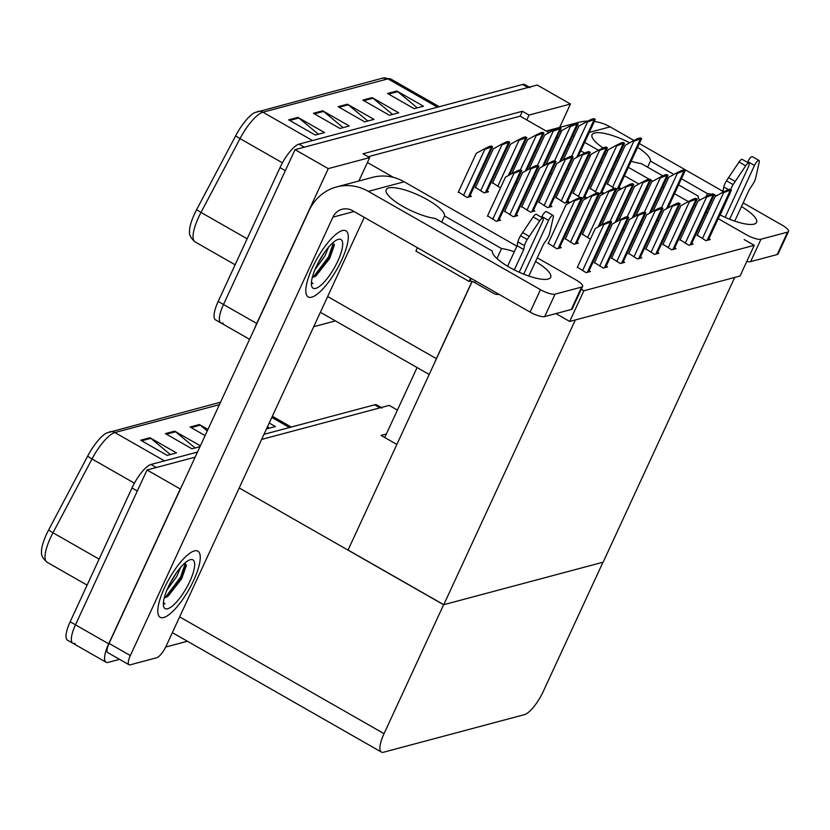 <?xml version="1.0" encoding="UTF-8"?>
<svg xmlns="http://www.w3.org/2000/svg" width="830" height="830" viewBox="0 0 830 830"><rect width="100%" height="100%" fill="white"/><g stroke="black" fill="none" stroke-linecap="round" stroke-linejoin="round"><path stroke-width="1.25" d="M648.22 189.354L646.871 188.576M638.903 184.032L624.451 175.773M613.93 169.766L612.582 168.988M602.061 162.981L600.702 162.203M590.182 156.196L588.833 155.418M584.777 153.104L580.772 150.811M570.252 144.804L568.903 144.026M558.372 138.019L557.023 137.251M549.055 132.696L526.791 119.966L529.052 115.069L522.412 111.272L363.032 153.789L369.672 157.586L367.41 162.493L393.513 177.402M367.41 162.493L358.861 180.992M472.042 281.432L436.362 358.643A24.039 7.107 119.7 0 0 434.754 362.43M529.052 115.069L570.459 104.02L537.228 85.034L295.044 149.649L328.265 168.625L369.672 157.586M570.459 104.02L559.638 127.426M223.052 323.036A24.039 7.107 -60.3 0 1 220.842 322.891A24.039 7.107 -60.3 0 1 223.498 304.496L295.044 149.649M254.852 327.933A24.039 7.107 -60.3 0 1 256.719 323.472L328.265 168.625M335.455 320.899L313.73 326.698M526.791 119.966L520.14 116.169L368.157 156.714M520.14 116.169L522.412 111.272M577.431 267.167L586.105 272.655L590.431 271.503L589.082 270.736M487.584 215.831L496.257 221.32L500.583 220.168L499.245 219.4M594.55 262.602L603.223 268.09L607.55 266.928L606.201 266.171M504.702 211.266L513.376 216.755L517.702 215.603L516.353 214.835M611.668 258.037L620.342 263.525L624.658 262.363L623.32 261.595M521.821 206.701L530.495 212.19L534.821 211.028L533.472 210.27M628.787 253.472L637.45 258.95L641.777 257.798L640.438 257.03M645.906 248.907L654.569 254.385L658.896 253.233L657.557 252.465M697.262 235.201L705.925 240.69L710.252 239.528L708.913 238.76M599.436 193.795L603.296 192.768L601.947 192M590.296 188.431L597.33 192.985M582.318 198.36L586.177 197.333L584.828 196.565M573.177 193.006L580.212 197.55M556.059 197.571L564.732 203.049L569.058 201.898L567.71 201.13M538.94 202.136L547.613 207.625L551.94 206.463L550.591 205.695M680.144 239.766L688.807 245.255L693.133 244.103L691.795 243.335M663.025 244.331L671.688 249.82L676.014 248.668L674.676 247.9M616.555 189.23L620.415 188.203L619.066 187.435M607.415 183.866L614.449 188.42M548.246 243.315L556.92 248.803L561.236 247.651L559.897 246.884M458.399 191.989L467.072 197.467L471.399 196.316L470.05 195.548M565.365 238.75L574.028 244.238L578.354 243.086L577.016 242.319M475.517 187.414L484.191 192.902L488.517 191.751L487.169 190.983M582.484 234.185L590.348 239.216M606.118 233.873L607.467 234.641M623.237 229.308L624.585 230.076M657.474 220.168L658.823 220.946M550.508 173.408L551.857 174.175M533.389 177.973L534.738 178.741M640.355 224.743L641.704 225.511M492.636 182.849L500.5 187.881M516.27 182.538L517.619 183.316M567.627 168.843L568.975 169.611M583.864 290.77L569.681 321.459L740.059 276.006L754.242 245.317L583.864 290.77L581.259 289.286M754.242 245.317L744.168 239.559M569.681 321.459L555.903 313.584M443.76 604.697L575.335 319.955L734.716 277.428L603.14 562.18L443.76 604.697L348.071 550.031L472.156 281.474M397.425 410.072L389.208 405.382L261.647 439.412L379.943 407.852A24.039 7.107 -60.3 0 1 382.153 407.997M119.551 659.352L108.263 662.371A24.039 7.107 -60.3 0 1 106.043 662.216A24.039 7.107 -60.3 0 1 108.699 643.821L180.255 488.974L147.024 469.988L195.143 457.154L156.289 467.518L150.977 464.478L197.488 452.07M443.604 604.738L384.041 733.668A24.039 7.107 119.7 0 0 381.385 752.063A24.039 7.107 119.7 0 0 383.595 752.208L524.436 714.64A24.039 7.107 119.7 0 0 543.411 691.141L602.985 562.221L443.604 604.738L239.216 487.957M396.854 444.444L381.032 435.408L386.375 433.986M75.032 643.385A24.039 7.107 -60.3 0 1 72.822 643.229A24.039 7.107 -60.3 0 1 75.478 624.834L147.024 469.988M187.435 641.248L165.689 647.047M312.495 140.54L262.913 112.206A32.048 9.472 119.7 0 0 240.036 138.61L201.005 212.418A32.048 9.472 119.7 0 0 198.567 217.335A32.048 9.472 119.7 0 0 195.029 241.862C191.025 238.366 189.188 235.098 189.52 232.068A28.843 8.528 -60.3 0 1 194.49 213.974A28.843 8.528 -60.3 0 1 196.679 209.544L235.71 135.736A28.843 8.528 -60.3 0 1 254.623 112.641L382.63 78.124A8.01 7.346 75.1 0 1 387.932 78.85L262.913 112.206A8.01 7.346 -104.9 0 0 257.611 111.469M249.591 339.314L215.52 319.851A24.039 7.107 -60.3 0 1 218.176 301.456L280.011 167.629A24.039 7.107 -60.3 0 1 298.997 144.14L304.309 147.169L527.963 87.503A24.039 7.107 -60.3 0 1 530.173 87.658M220.842 322.891A24.039 7.107 -60.3 0 1 223.498 304.496L285.333 170.669L280.011 167.629M298.997 144.14L522.641 84.473A24.039 7.107 -60.3 0 1 524.861 84.619L529.291 87.15M396.833 91.01L423.414 106.199L414.149 108.678L387.569 93.489L396.833 91.01A6.412 5.872 -104.9 0 1 397.726 91.622L388.575 94.07M322.683 110.795L349.264 125.984L339.989 128.463L313.408 113.274L322.683 110.795A6.412 5.872 -104.9 0 1 323.565 111.407L314.425 113.845M297.96 117.393L324.54 132.582L315.276 135.051L288.695 119.862L297.96 117.393A6.412 5.872 -104.9 0 1 298.842 118.005L289.701 120.443M372.12 97.608L398.701 112.797L389.426 115.266L362.845 100.077L372.12 97.608A6.412 5.872 -104.9 0 1 373.002 98.22L363.862 100.658M347.397 104.207L373.977 119.396L364.712 121.865L338.132 106.676L347.397 104.207A6.412 5.872 -104.9 0 1 348.278 104.819L339.138 107.257M367.846 121.024L348.278 104.819M392.569 114.436L373.002 98.22M318.409 134.211L298.842 118.005M343.132 127.623L323.565 111.407M417.293 107.838L397.726 91.622M219.39 404.667L114.893 432.555A32.048 9.472 119.7 0 0 92.016 458.959L52.985 532.767A32.048 9.472 119.7 0 0 50.547 537.684A32.048 9.472 119.7 0 0 47.009 562.211C43.004 558.704 41.168 555.436 41.5 552.407A28.843 8.528 -60.3 0 1 46.47 534.312A28.843 8.528 -60.3 0 1 48.659 529.893L87.69 456.085A28.843 8.528 -60.3 0 1 106.603 432.98L220.531 402.218M106.043 662.216L72.822 643.229A24.039 7.107 -60.3 0 1 75.478 624.834L137.313 491.007L131.991 487.967A24.039 7.107 -60.3 0 1 150.977 464.478M72.822 643.229L67.5 640.189A24.039 7.107 -60.3 0 1 70.156 621.795L131.991 487.967M263.992 434.329L374.631 404.812A24.039 7.107 -60.3 0 1 376.841 404.967L381.271 407.499M269.221 423.02L275.394 426.547L266.492 428.923M195.112 447.961L175.545 431.756A6.412 5.872 -104.9 0 0 174.663 431.144L200.372 445.835M199.989 446.665L191.969 448.802L165.388 433.613L174.663 431.144M149.94 437.732L176.52 452.921L167.255 455.4L140.675 440.211L149.94 437.732A6.412 5.872 -104.9 0 1 150.821 438.344L141.681 440.792M207.251 430.946L200.258 425.157A6.412 5.872 -104.9 0 0 199.376 424.545L207.946 429.442M205.103 435.584L190.112 427.025L199.376 424.545M170.389 454.56L150.821 438.344M269.273 428.176L267.509 426.724M594.934 119.707A4.005 1.079 24.8 0 0 595.245 119.489A4.005 1.079 24.8 0 0 595.276 119.364L593.927 118.586L591.686 119.188L593.035 119.956A4.005 1.079 24.8 0 0 594 119.956L594.934 119.707L577.794 156.787M563.259 159.931L578.966 125.942L586.851 121.595L587.515 121.979L593.035 119.956M586.851 121.595L591.686 119.188M641.237 138.994A4.005 1.079 24.8 0 0 641.549 138.776A4.005 1.079 24.8 0 0 641.58 138.641L640.231 137.873L638 138.465L639.339 139.243A4.005 1.079 24.8 0 0 640.303 139.243L641.237 138.994L618.236 188.784M607.218 184.291L625.27 145.229L633.155 140.882L633.819 141.256L639.339 139.243M633.155 140.882L638 138.465M684.771 171.042A4.005 1.079 24.8 0 0 685.092 170.824A4.005 1.079 24.8 0 0 685.113 170.69L683.764 169.922L681.534 170.524L682.883 171.291A4.005 1.079 24.8 0 0 683.847 171.291L684.771 171.042L667.642 208.123M653.106 211.266L668.804 177.278L676.699 172.931L677.363 173.314L682.883 171.291M676.699 172.931L681.534 170.524M731.074 190.329A4.005 1.079 24.8 0 0 731.396 190.112A4.005 1.079 24.8 0 0 731.417 189.977L730.068 189.209L727.837 189.8L729.186 190.568A4.005 1.079 24.8 0 0 730.151 190.578L731.074 190.329L708.073 240.109M697.065 235.616L715.107 196.565L723.003 192.218L723.667 192.591L729.186 190.568M723.003 192.218L727.837 189.8M713.956 194.894A4.005 1.079 24.8 0 0 714.277 194.677A4.005 1.079 24.8 0 0 714.298 194.542L712.949 193.774L710.719 194.365L712.067 195.143A4.005 1.079 24.8 0 0 713.032 195.143L713.956 194.894L690.954 244.684M679.946 240.192L697.989 201.13L705.884 196.783L706.548 197.156L712.067 195.143M705.884 196.783L710.719 194.365M696.847 199.459A4.005 1.079 24.8 0 0 697.159 199.242A4.005 1.079 24.8 0 0 697.179 199.107L695.841 198.339L693.6 198.941L694.949 199.708A4.005 1.079 24.8 0 0 695.913 199.708L696.847 199.459L673.836 249.249M662.828 244.757L680.88 205.695L688.765 201.348L689.429 201.732L694.949 199.708M688.765 201.348L693.6 198.941M679.729 204.024A4.005 1.079 24.8 0 0 680.04 203.807A4.005 1.079 24.8 0 0 680.071 203.682L678.722 202.904L676.481 203.506L677.83 204.273A4.005 1.079 24.8 0 0 678.795 204.273L679.729 204.024L656.717 253.814M645.709 249.322L663.761 210.26L671.646 205.913L672.31 206.297L677.83 204.273M671.646 205.913L676.481 203.506M662.61 208.6A4.005 1.079 24.8 0 0 662.921 208.382A4.005 1.079 24.8 0 0 662.952 208.247L661.603 207.469L659.362 208.071L660.711 208.838A4.005 1.079 24.8 0 0 661.676 208.838L662.61 208.6L639.598 258.379M628.59 253.887L646.643 214.825L654.528 210.478L655.192 210.862L660.711 208.838M654.528 210.478L659.362 208.071M624.119 143.559A4.005 1.079 24.8 0 0 624.43 143.341A4.005 1.079 24.8 0 0 624.461 143.206L623.112 142.438L620.882 143.04L622.23 143.808A4.005 1.079 24.8 0 0 623.185 143.808L624.119 143.559L601.117 193.349M590.099 188.856L608.151 149.794L616.036 145.447L616.7 145.831L622.23 143.808M616.036 145.447L620.882 143.04M607 148.124A4.005 1.079 24.8 0 0 607.311 147.906A4.005 1.079 24.8 0 0 607.342 147.771L605.993 147.003L603.763 147.605L605.112 148.373A4.005 1.079 24.8 0 0 606.076 148.373L607 148.124L583.998 197.913M572.98 193.421L591.033 154.359L598.918 150.012L599.582 150.396L605.112 148.373M598.918 150.012L603.763 147.605M589.881 152.699A4.005 1.079 24.8 0 0 590.192 152.481A4.005 1.079 24.8 0 0 590.223 152.347L588.875 151.568L586.644 152.17L587.993 152.938A4.005 1.079 24.8 0 0 588.958 152.938L589.881 152.699L566.88 202.479M555.861 197.986L573.914 158.924L581.799 154.577L582.463 154.961L587.993 152.938M581.799 154.577L586.644 152.17M572.762 157.264A4.005 1.079 24.8 0 0 573.074 157.046A4.005 1.079 24.8 0 0 573.105 156.912L571.756 156.144L569.525 156.735L570.874 157.503A4.005 1.079 24.8 0 0 571.839 157.513L572.762 157.264L549.761 207.044M538.743 202.551L556.795 163.5L564.691 159.153L565.344 159.526L570.874 157.503M564.691 159.153L569.525 156.735M577.815 124.282A4.005 1.079 24.8 0 0 578.126 124.064A4.005 1.079 24.8 0 0 578.157 123.929L576.809 123.162L574.578 123.753L575.916 124.521A4.005 1.079 24.8 0 0 576.881 124.531L577.815 124.282L560.686 161.352M546.14 164.496L561.848 130.507L569.733 126.16L570.397 126.544L575.916 124.521M569.733 126.16L574.578 123.753M560.696 128.847A4.005 1.079 24.8 0 0 561.007 128.629A4.005 1.079 24.8 0 0 561.038 128.494L559.69 127.727L557.459 128.318L558.808 129.086A4.005 1.079 24.8 0 0 559.762 129.096L560.696 128.847L543.567 165.917M529.021 169.071L544.729 135.083L552.614 130.735L553.278 131.109L558.808 129.086M552.614 130.735L557.459 128.318M543.577 133.412A4.005 1.079 24.8 0 0 543.889 133.194A4.005 1.079 24.8 0 0 543.92 133.059L542.571 132.292L540.34 132.883L541.689 133.661A4.005 1.079 24.8 0 0 542.654 133.661L543.577 133.412L526.448 170.492M511.903 173.636L527.61 139.648L535.495 135.3L536.159 135.674L541.689 133.661M535.495 135.3L540.34 132.883M667.652 175.618A4.005 1.079 24.8 0 0 667.974 175.389A4.005 1.079 24.8 0 0 667.994 175.265L666.646 174.487L664.415 175.089L665.764 175.856A4.005 1.079 24.8 0 0 666.729 175.856L667.652 175.618L650.523 212.688M635.988 215.831L651.685 181.843L659.58 177.496L660.244 177.879L665.764 175.856M659.58 177.496L664.415 175.089M650.533 180.183A4.005 1.079 24.8 0 0 650.855 179.965A4.005 1.079 24.8 0 0 650.876 179.83L649.527 179.062L647.296 179.654L648.645 180.421A4.005 1.079 24.8 0 0 649.61 180.432L650.533 180.183L633.404 217.253M618.869 220.396L634.566 186.408L642.462 182.061L643.126 182.444L648.645 180.421M642.462 182.061L647.296 179.654M633.425 184.748A4.005 1.079 24.8 0 0 633.736 184.53A4.005 1.079 24.8 0 0 633.757 184.395L632.418 183.627L630.178 184.219L631.526 184.986A4.005 1.079 24.8 0 0 632.491 184.997L633.425 184.748L616.285 221.818M601.75 224.972L617.458 190.983L625.343 186.636L626.007 187.009L631.526 184.986M625.343 186.636L630.178 184.219M496.952 258.566L501.569 248.564L444.527 215.966A32.048 8.591 24.8 0 0 417.801 194.843A32.048 8.591 24.8 0 0 386.158 189.686A32.048 8.591 24.8 0 0 401.938 205.871A32.048 8.591 24.8 0 0 435.262 218.446L492.304 251.034A32.048 8.591 24.8 0 0 514.527 270.009A32.048 8.591 24.8 0 0 548.163 279.067A32.048 8.591 24.8 0 0 550.674 277.324A32.048 8.591 24.8 0 0 535.537 261.512M514.33 251.718A32.048 8.591 24.8 0 0 501.569 248.564M193.701 580.305A38.056 11.257 119.7 0 0 197.903 551.172A38.056 11.257 119.7 0 0 164.35 588.138A38.056 11.257 119.7 0 0 160.138 617.261A38.056 11.257 119.7 0 0 193.701 580.305A38.056 11.257 -60.3 0 1 160.138 617.261A38.056 11.257 -60.3 0 1 164.35 588.138A38.056 11.257 -60.3 0 1 197.903 551.172A38.056 11.257 -60.3 0 1 193.701 580.305M341.721 259.956A38.056 11.257 119.7 0 0 345.923 230.833A38.056 11.257 119.7 0 0 312.36 267.789A38.056 11.257 119.7 0 0 308.158 296.922A38.056 11.257 119.7 0 0 341.721 259.956A38.056 11.257 -60.3 0 1 308.158 296.922A38.056 11.257 -60.3 0 1 312.36 267.789A38.056 11.257 -60.3 0 1 345.923 230.833A38.056 11.257 -60.3 0 1 341.721 259.956M441.685 222.118L444.527 215.966M364.256 217.346L166.187 645.999A12.014 3.559 119.7 0 1 156.694 657.744L130.123 664.84A12.014 3.559 119.7 0 1 129.013 664.757L107.755 652.608A12.014 3.559 -60.3 0 1 109.083 643.416L309.061 210.613A48.067 44.073 -104.9 0 1 336.544 186.947A48.067 44.073 -104.9 0 1 368.354 191.357L540.475 289.691A12.014 3.227 24.8 0 0 555.073 294.152L544.708 316.572A12.014 3.227 -155.2 0 1 530.111 312.111L352.677 210.737A16.019 14.691 75.1 0 0 342.074 209.264A16.019 14.691 75.1 0 0 332.913 217.159L130.341 655.565A12.014 3.559 119.7 0 0 129.013 664.757M581.643 287.066A12.014 3.227 24.8 0 0 582.587 286.412L572.223 308.833A12.014 3.227 -155.2 0 1 571.289 309.486L581.643 287.066L555.073 294.152M582.587 286.412A12.014 3.227 24.8 0 0 576.311 280.125L537.249 257.808M336.544 186.947L372.39 177.381A48.067 44.073 75.1 0 1 404.2 181.791L516.883 246.178M571.289 309.486L544.708 316.572M706.071 196.689L707.482 193.629L681.43 178.741M719.963 214.846A32.048 8.591 24.8 0 0 754.065 224.131A32.048 8.591 24.8 0 0 756.576 222.388A32.048 8.591 24.8 0 0 741.449 206.577M716.736 195.662A32.048 8.591 24.8 0 0 714.153 194.946M711.175 194.251A32.048 8.591 24.8 0 0 707.482 193.629M673.929 174.456L650.44 161.041A32.048 8.591 24.8 0 0 637.585 147.346M647.597 167.183L650.44 161.041M631.163 161.248A32.048 8.591 24.8 0 0 641.175 163.51L662.828 175.877M666.718 178.108L668.067 178.875M678.587 184.893L698.217 196.098A32.048 8.591 24.8 0 0 699.7 200.186M384.736 437.524L417.075 367.545M629.679 142.802A32.048 8.591 24.8 0 0 592.07 134.751A32.048 8.591 24.8 0 0 603.078 147.948M606.336 150.033A32.048 8.591 24.8 0 0 607.674 150.832M618.402 156.382A32.048 8.591 24.8 0 0 619.823 157.005M708.187 207.853A32.048 8.591 24.8 0 0 709.484 208.745M584.673 142.366L598.482 150.251M604.614 153.757L605.962 154.525M616.483 160.543L617.831 161.31M628.362 167.328L649.101 179.176M650.772 180.131L652.754 181.262M662.651 186.916L664 187.684M674.52 193.701L688.329 201.586M694.451 205.093L695.81 205.861M706.33 211.878L707.679 212.646M718.199 218.653L746.378 234.755A12.014 3.227 24.8 0 0 760.986 239.216L750.621 261.637A12.014 3.227 -155.2 0 1 746.782 261.46M787.556 232.13A12.014 3.227 24.8 0 0 788.5 231.477L778.135 253.897A12.014 3.227 -155.2 0 1 777.202 254.551L787.556 232.13L760.986 239.216M788.5 231.477A12.014 3.227 24.8 0 0 782.223 225.2L743.161 202.873M594.332 121.46A48.067 44.073 75.1 0 1 610.112 126.855L633.954 140.478M639.339 143.559L722.795 191.242M777.202 254.551L750.621 261.637M546.14 131.026L578.292 122.446A48.067 44.073 75.1 0 1 587.868 121.087M574.153 136.359A48.067 44.073 -104.9 0 0 572.793 135.612M561.381 131.514A48.067 44.073 -104.9 0 0 559.814 131.223M552.79 130.642A48.067 44.073 -104.9 0 0 546.389 131.171M523.74 274.159L548.589 220.375A5.115 1.515 -60.3 0 1 553.091 215.406A5.115 1.515 -60.3 0 1 553.299 217.159L549.616 233.552A8.01 2.365 -60.3 0 1 546.514 239.849L543.515 244.248L528.824 276.037M541.596 217.325L541.938 216.578L548.589 220.375M519.207 272.24L542.405 222.025A5.115 1.515 -60.3 0 0 542.965 218.114A5.115 1.515 -60.3 0 0 539.759 220.77L527.195 239.528L520.555 235.73L522.63 232.587L529.281 236.384M514.32 269.916L523.74 249.529L517.09 245.732L517.899 241.914A8.01 2.365 -60.3 0 1 520.555 235.73M517.899 241.914L524.539 245.711A8.01 2.365 -60.3 0 1 527.195 239.528M524.539 245.711L523.74 249.529M498.996 294.339A9.618 8.819 -104.9 0 1 493.435 293.281L474.833 282.656A4.005 1.079 24.8 0 0 469.967 281.163L469.043 281.412L470.569 278.092M507.618 266.243L517.09 245.732M469.043 281.412L415.872 251.044L417.407 247.724M542.965 218.114L536.325 214.316A5.115 1.515 119.7 0 0 533.109 216.972L522.63 232.587M553.091 215.406L546.451 211.609A5.115 1.515 119.7 0 0 541.938 216.578M729.653 219.224L754.501 165.44A5.115 1.515 -60.3 0 1 759.004 160.481A5.115 1.515 -60.3 0 1 759.211 162.224L755.528 178.616A8.01 2.365 -60.3 0 1 752.426 184.914L749.428 189.323L734.737 221.102M747.508 162.39L747.851 161.643L754.501 165.44M725.119 217.304L748.318 167.089A5.115 1.515 -60.3 0 0 748.878 163.178A5.115 1.515 -60.3 0 0 745.672 165.834L733.108 184.592L726.468 180.795L728.543 177.662L735.193 181.459M720.233 214.98L729.394 194.448M730.763 189.603A8.01 2.365 -60.3 0 1 733.108 184.592M729.923 193.286L729.653 194.594M724.331 191.554L723.003 190.796L723.802 186.978A8.01 2.365 -60.3 0 1 726.468 180.795M722.131 192.695L723.003 190.796M748.878 163.178L742.238 159.381A5.115 1.515 119.7 0 0 739.022 162.037L728.543 177.662M759.004 160.481L752.364 156.683A5.115 1.515 119.7 0 0 747.851 161.643M316.23 266.762A28.044 8.29 -60.3 0 1 338.038 239.445A28.044 8.29 -60.3 0 1 337.851 260.994A28.044 8.29 -60.3 0 1 322.071 284.213A28.044 8.29 -60.3 0 1 311.582 285.748A28.044 8.29 -60.3 0 1 316.23 266.762M334.283 245.358L329.666 258.483L315.96 275.954L312.256 277.604A20.034 5.924 119.7 0 0 312.298 277.594M317.859 263.421L324.561 252.341M314.933 269.719L324.8 256.117L328.607 247.133M311.437 282.273L313.035 283.59L311.904 283.289M312.288 277.479L314.217 275.933L328.545 256.854L333.66 242.08M311.862 283.258L313.035 283.59M314.58 276.815L329.375 257.331L334.314 244.331M168.21 587.101A28.044 8.29 -60.3 0 1 190.018 559.793A28.044 8.29 -60.3 0 1 189.842 581.332A28.044 8.29 -60.3 0 1 174.051 604.562A28.044 8.29 -60.3 0 1 163.562 606.097A28.044 8.29 -60.3 0 1 168.21 587.101M186.262 565.707L181.646 578.832L167.951 596.293L164.236 597.942A20.034 5.924 119.7 0 0 164.288 597.942M169.839 583.77L176.541 572.69M166.913 590.057L176.78 576.466L180.587 567.471M163.417 602.622L165.014 603.929L163.884 603.628M164.267 597.818L166.197 596.272L180.525 577.203L185.64 562.418M163.842 603.597L165.014 603.929M166.56 597.154L181.355 577.68L186.294 564.67M555.644 161.829A4.005 1.079 24.8 0 0 555.955 161.611A4.005 1.079 24.8 0 0 555.986 161.476L554.637 160.709L552.407 161.3L553.755 162.068A4.005 1.079 24.8 0 0 554.72 162.078L555.644 161.829L532.642 211.609M521.624 207.126L539.676 168.065L547.572 163.718L548.236 164.091L553.755 162.068M547.572 163.718L552.407 161.3M538.525 166.394A4.005 1.079 24.8 0 0 538.836 166.176A4.005 1.079 24.8 0 0 538.867 166.042L537.518 165.274L535.288 165.865L536.637 166.643A4.005 1.079 24.8 0 0 537.601 166.643L538.525 166.394L515.523 216.184M504.516 211.692L522.558 172.63L530.453 168.282L531.117 168.656L536.637 166.643M530.453 168.282L535.288 165.865M521.406 170.959A4.005 1.079 24.8 0 0 521.717 170.741A4.005 1.079 24.8 0 0 521.748 170.607L520.4 169.839L518.169 170.441L519.518 171.208A4.005 1.079 24.8 0 0 520.483 171.208L521.406 170.959L498.405 220.749M487.397 216.257L505.439 177.195L513.334 172.847L513.998 173.231L519.518 171.208M513.334 172.847L518.169 170.441M645.491 213.165A4.005 1.079 24.8 0 0 645.802 212.947A4.005 1.079 24.8 0 0 645.833 212.812L644.485 212.044L642.254 212.636L643.592 213.403A4.005 1.079 24.8 0 0 644.557 213.414L645.491 213.165L622.479 262.944M611.471 258.452L629.524 219.4L637.409 215.053L638.073 215.427L643.592 213.403M637.409 215.053L642.254 212.636M628.372 217.73A4.005 1.079 24.8 0 0 628.684 217.512A4.005 1.079 24.8 0 0 628.715 217.377L627.366 216.609L625.135 217.201L626.474 217.968A4.005 1.079 24.8 0 0 627.439 217.979L628.372 217.73L605.371 267.509M594.353 263.027L612.405 223.965L620.29 219.618L620.954 219.992L626.474 217.968M620.29 219.618L625.135 217.201M611.254 222.295A4.005 1.079 24.8 0 0 611.565 222.077A4.005 1.079 24.8 0 0 611.596 221.942L610.247 221.174L608.017 221.766L609.365 222.544A4.005 1.079 24.8 0 0 610.32 222.544L611.254 222.295L588.252 272.084M577.234 267.592L595.286 228.53L603.171 224.183L603.835 224.557L609.365 222.544M603.171 224.183L608.017 221.766M616.306 189.313A4.005 1.079 24.8 0 0 616.617 189.095A4.005 1.079 24.8 0 0 616.649 188.96L615.3 188.192L613.059 188.784L614.408 189.562A4.005 1.079 24.8 0 0 615.372 189.562L616.306 189.313L599.167 226.393M582.287 234.61L600.339 195.548L608.224 191.201L608.888 191.574L614.408 189.562M608.224 191.201L613.059 188.784M599.187 193.878A4.005 1.079 24.8 0 0 599.499 193.66A4.005 1.079 24.8 0 0 599.53 193.525L598.181 192.757L595.94 193.349L597.289 194.127A4.005 1.079 24.8 0 0 598.254 194.127L599.187 193.878L576.176 243.667M565.168 239.175L583.22 200.113L591.105 195.766L591.769 196.139L597.289 194.127M591.105 195.766L595.94 193.349M582.069 198.443A4.005 1.079 24.8 0 0 582.38 198.225A4.005 1.079 24.8 0 0 582.411 198.09L581.062 197.322L578.832 197.924L580.17 198.692A4.005 1.079 24.8 0 0 581.135 198.692L582.069 198.443L559.057 248.232M548.049 243.74L566.101 204.678L573.987 200.331L574.651 200.715L580.17 198.692M573.987 200.331L578.832 197.924M526.459 137.977A4.005 1.079 24.8 0 0 526.77 137.759A4.005 1.079 24.8 0 0 526.801 137.624L525.452 136.857L523.222 137.448L524.57 138.226A4.005 1.079 24.8 0 0 525.535 138.226L526.459 137.977L509.33 175.057M492.439 183.274L510.492 144.213L518.377 139.865L519.041 140.239L524.57 138.226M518.377 139.865L523.222 137.448M509.34 142.542A4.005 1.079 24.8 0 0 509.651 142.324A4.005 1.079 24.8 0 0 509.682 142.189L508.334 141.422L506.103 142.023L507.452 142.791A4.005 1.079 24.8 0 0 508.417 142.791L509.34 142.542L486.339 192.332M475.32 187.839L493.373 148.778L501.268 144.43L501.922 144.814L507.452 142.791M501.268 144.43L506.103 142.023M492.221 147.118A4.005 1.079 24.8 0 0 492.532 146.9A4.005 1.079 24.8 0 0 492.564 146.765L491.215 145.987L488.984 146.588L490.333 147.356A4.005 1.079 24.8 0 0 491.298 147.356L492.221 147.118L469.22 196.897M458.202 192.404L476.254 153.343L484.149 148.995L484.813 149.379L490.333 147.356M484.149 148.995L488.984 146.588M436.362 358.643L327.663 296.538M256.719 323.472L218.176 301.456M108.699 643.821L70.156 621.795M384.041 733.668L179.643 616.877M196.679 209.544A8.01 0.84 -152.1 0 0 201.005 212.418L247.133 238.781M382.63 78.124L390.878 79.058A32.048 9.472 119.7 0 0 387.932 78.85L437.514 107.184M282.439 162.836L240.036 138.61A8.01 0.84 -152.1 0 1 235.71 135.736M522.641 84.473L527.963 87.503M48.659 529.893A8.01 0.84 -152.1 0 0 52.985 532.767L99.123 559.13M164.475 460.878L114.893 432.555A8.01 7.346 -104.9 0 0 109.591 431.818M134.419 483.185L92.016 458.959A8.01 0.84 -152.1 0 1 87.69 456.085M374.631 404.812L379.943 407.852M271.804 417.417L289.494 427.523M200.258 425.157L191.118 427.595M175.545 431.756L166.405 434.194M576.705 157.389L594 119.956M571.725 156.144L587.515 121.979M617.302 189.022L640.303 139.243M612.54 187.321L633.819 141.256M666.552 208.724L683.847 171.291M661.572 207.479L677.363 173.314M707.15 240.358L730.151 190.578M702.377 238.656L723.667 192.591M690.031 244.923L713.032 195.143M685.258 243.221L706.548 197.156M672.912 249.498L695.913 199.708M668.14 247.797L689.429 201.732M655.793 254.063L678.795 204.273M651.021 252.362L672.31 206.297M638.675 258.628L661.676 208.838M633.913 256.927L655.192 210.862M600.183 193.597L623.185 143.808M595.421 191.896L616.7 145.831M583.065 198.163L606.076 148.373M578.303 196.461L599.582 150.396M565.946 202.728L588.958 152.938M561.184 201.026L582.463 154.961M548.827 207.293L571.839 157.513M544.065 205.591L565.344 159.526M559.586 161.954L576.881 124.531M554.606 160.719L570.397 126.544M542.478 166.519L559.762 129.096M537.487 165.284L553.278 131.109M525.359 171.084L542.654 133.661M520.369 169.849L536.159 135.674M649.434 213.289L666.729 175.856M644.454 212.044L660.244 177.879M632.315 217.854L649.61 180.432M627.335 216.62L643.126 182.444M615.196 222.419L632.491 184.997M610.216 221.185L626.007 187.009M404.2 181.791L368.354 191.357M354.047 211.515L332.913 217.159M530.111 312.111L540.475 289.691M109.083 643.416L130.341 655.565M610.112 126.855L589.269 132.416M474.833 282.656L475.611 280.976M469.967 281.163L471.212 278.465M533.109 216.972L539.759 220.77M723.802 186.978L728.46 189.634M739.022 162.037L745.672 165.834M531.708 211.858L554.72 162.078M526.946 210.156L548.236 164.091M514.6 216.423L537.601 166.643M509.828 214.721L531.117 168.656M497.481 220.998L520.483 171.208M492.709 219.296L513.998 173.231M621.556 263.193L644.557 213.414M616.794 261.492L638.073 215.427M604.437 267.758L627.439 217.979M599.675 266.057L620.954 219.992M587.318 272.323L610.32 222.544M582.556 270.621L603.835 224.557M598.077 226.984L615.372 189.562M587.599 237.639L608.888 191.574M575.252 243.916L598.254 194.127M570.49 242.215L591.769 196.139M558.134 248.481L581.135 198.692M553.371 246.78L574.651 200.715M508.24 175.659L525.535 138.226M497.761 186.314L519.041 140.239M485.405 192.581L508.417 142.791M480.643 190.879L501.922 144.814M468.286 197.146L491.298 147.356M463.524 195.444L484.813 149.379M429.193 374.465L320.38 312.288M381.385 752.063L172.36 632.636M390.878 79.058L439.278 106.707M195.029 241.862L235.129 264.78M272.344 416.245L291.257 427.056M47.009 562.211L87.109 585.119M578.085 156.631L595.245 119.489M618.475 188.711L641.549 138.776M667.932 207.967L685.092 170.824M708.322 240.046L731.396 190.112M691.203 244.611L714.277 194.677M674.085 249.187L697.159 199.242M656.966 253.752L680.04 203.807M639.847 258.317L662.921 208.382M601.356 193.286L624.43 143.341M584.237 197.851L607.311 147.906M567.118 202.416L590.192 152.481M550 206.981L573.074 157.046M560.966 161.196L578.126 124.064M543.847 165.761L561.007 128.629M526.728 170.326L543.889 133.194M650.813 212.532L667.974 175.389M633.695 217.097L650.855 179.965M616.576 221.662L633.736 184.53M532.881 211.546L555.955 161.611M515.762 216.111L538.836 166.176M498.643 220.687L521.717 170.741M622.728 262.882L645.802 212.947M605.61 267.447L628.684 217.512M588.491 272.012L611.565 222.077M599.457 226.227L616.617 189.095M576.425 243.595L599.499 193.66M559.306 248.17L582.38 198.225M509.61 174.902L526.77 137.759M486.577 192.27L509.651 142.324M469.458 196.835L492.532 146.9"/></g></svg>
